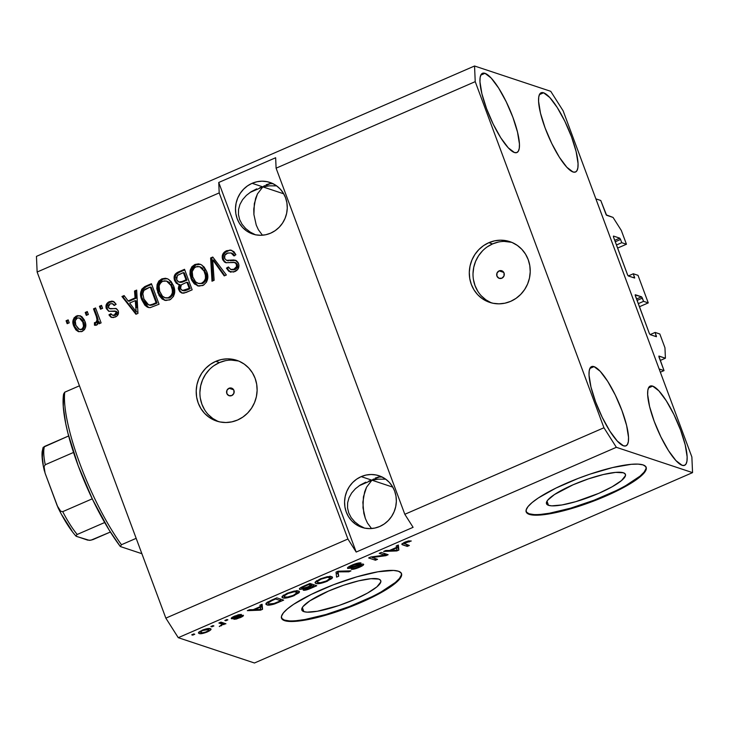 <?xml version="1.0" encoding="UTF-8"?>
<svg xmlns="http://www.w3.org/2000/svg" width="729" height="729" viewBox="0 0 729 729"><rect width="100%" height="100%" fill="white"/><g stroke="black" fill="none" stroke-linecap="round" stroke-linejoin="round"><path stroke-width="1.09" d="M660.337 372.209L664.028 370.605L659.144 368.983L595.875 198.862L600.76 200.484L606.2 214.845L613.053 217.424L621.318 230.455L626.448 244.242L621.755 242.684L620.561 239.449L615.249 241.755L620.561 239.449L619.732 238.146L613.481 236.068L613.39 236.679L627.687 275.115L628.316 275.963L633.319 273.767L638.012 275.325L648.263 302.899L643.579 301.341L642.377 298.115L637.064 300.421L642.377 298.115L641.547 296.812L635.15 294.99L649.302 333.326L650.131 334.629L655.134 332.433L659.827 333.991L664.957 347.779L665.413 358.212L658.843 356.126L664.028 370.605L660.337 372.209M659.007 357.11L658.961 356.071L665.413 358.212L660.246 360.454L665.413 358.212L664.957 347.779L659.827 333.991L655.134 332.433L650.113 334.62L656.382 336.707L655.134 332.433L656.455 336.707L650.131 334.629L649.302 333.326L635.342 295.783L635.296 294.735L641.547 296.812L643.579 301.341L638.267 303.647L643.579 301.341L648.263 302.899L638.012 275.325L633.319 273.767L628.298 275.954L634.686 278.004L633.319 273.767L634.64 278.041L628.316 275.963L627.487 274.66L613.526 237.116L613.481 236.068L619.732 238.146L620.561 239.449L621.755 242.684L616.452 244.99L621.755 242.684L626.448 244.242L617.6 248.079L626.448 244.242L621.318 230.455L613.053 217.424L606.601 215.283L600.76 200.484L595.875 198.862L659.144 368.983L664.028 370.605L659.007 357.11M654.997 336.242L656.337 335.659L654.997 336.242M636.535 298.99L641.547 296.812L636.535 298.99M639.415 306.745L648.263 302.899L639.415 306.745M633.182 277.576L634.522 277.002L633.182 277.576M614.72 240.324L619.732 238.146L614.72 240.324M499.128 270.878A4 3.791 108.4 0 1 504.295 274.359A4 3.791 108.4 0 1 501.853 278.214L498.937 278.232L496.932 276.091L497.005 273.047L499.128 270.878L502.035 270.86L504.04 273.001L503.967 276.045L501.853 278.214A4 3.791 108.4 0 1 496.677 274.733A4 3.791 108.4 0 1 499.128 270.878L503.775 272.418L499.128 270.878M504.286 241.417L511.685 242.329A31.994 30.29 -71.6 0 0 492.567 243.914L488.858 242.684A31.994 30.29 108.4 0 1 509.853 241.645A31.994 30.29 108.4 0 1 530.229 270.514A31.994 30.29 108.4 0 1 510.674 301.341L504.915 303.191L498.955 303.838L493.032 303.264L487.364 301.496L482.17 298.589L477.65 294.662L473.987 289.86L471.317 284.374L469.731 278.414L469.303 272.209L470.05 265.994L471.936 260.016L474.889 254.494L478.798 249.646L483.509 245.655L488.858 242.684L494.617 240.834L500.568 240.178L506.5 240.752L512.168 242.529L517.353 245.436L521.873 249.364L525.536 254.166L528.206 259.652L529.792 265.611L530.22 271.817L529.473 278.031L527.596 284.009L524.634 289.531L520.725 294.379L516.014 298.371L510.674 301.341A31.994 30.29 108.4 0 1 489.669 302.371A31.994 30.29 108.4 0 1 469.294 273.512A31.994 30.29 108.4 0 1 488.858 242.684L492.567 243.914A31.994 30.29 -71.6 0 0 473.012 273.712A31.994 30.29 -71.6 0 0 491.546 302.927M229.015 388.256A4 3.791 108.4 0 1 234.182 391.737A4 3.791 108.4 0 1 231.74 395.583L228.824 395.601L226.819 393.469L226.892 390.416L229.015 388.256L231.922 388.238L233.927 390.37L233.854 393.423L231.74 395.583A4 3.791 108.4 0 1 226.564 392.111A4 3.791 108.4 0 1 229.015 388.256L233.663 389.796L229.015 388.256M231.184 360.09L238.583 361.001A31.994 30.29 -71.6 0 0 219.465 362.586L215.757 361.356A31.994 30.29 108.4 0 1 236.752 360.326A31.994 30.29 108.4 0 1 257.127 389.195A31.994 30.29 108.4 0 1 237.572 420.022L231.813 421.863L225.853 422.519L219.93 421.945L214.262 420.168L209.068 417.261L204.557 413.334L200.894 408.532L198.215 403.046L196.63 397.086L196.21 390.881L196.948 384.666L198.835 378.688L201.787 373.166L205.696 368.318L210.417 364.327L215.757 361.356L221.516 359.506L227.475 358.859L233.398 359.433L239.066 361.201L244.261 364.108L248.771 368.045L252.434 372.838L255.114 378.324L256.69 384.283L257.118 390.489L256.38 396.704L254.494 402.681L251.541 408.204L247.632 413.051L242.912 417.043L237.572 420.022A31.994 30.29 108.4 0 1 216.577 421.052A31.994 30.29 108.4 0 1 196.201 392.184A31.994 30.29 108.4 0 1 215.757 361.356L219.465 362.586A31.994 30.29 -71.6 0 0 199.91 392.384A31.994 30.29 -71.6 0 0 218.454 421.599M548.518 505.315A42.109 8.766 -20.4 0 1 546.495 503.73A42.109 8.766 -20.4 0 1 577.942 482.753A42.109 8.766 -20.4 0 1 623.395 472.784L625.181 473.932L625.464 475.654L621.518 480.566L612.16 486.772L598.819 493.323L575.846 501.643L561.977 504.951L551.753 505.844L548.518 505.315L546.732 504.176L546.449 502.445L547.689 500.203L554.468 494.535L573.103 484.776L588.412 478.88L603.339 474.524L615.631 472.383L623.395 472.784A42.109 8.766 -20.4 0 1 625.427 474.369A42.109 8.766 -20.4 0 1 593.98 495.346A42.109 8.766 -20.4 0 1 548.518 505.315L546.987 501.197L548.518 505.315M303.875 611.631A42.109 8.766 -20.4 0 1 301.842 610.036A42.109 8.766 -20.4 0 1 333.29 589.068A42.109 8.766 -20.4 0 1 378.743 579.09L380.538 580.238L380.811 581.97L376.875 586.881L367.516 593.087L354.166 599.639L338.857 605.535L317.325 611.266L307.1 612.15L303.875 611.631L302.079 610.483L301.797 608.761L303.036 606.519L309.816 600.851L328.451 591.091L343.76 585.187L358.686 580.84L370.979 578.698L378.743 579.09A42.109 8.766 -20.4 0 1 380.775 580.685A42.109 8.766 -20.4 0 1 349.328 601.653A42.109 8.766 -20.4 0 1 303.875 611.631L302.335 607.512L303.875 611.631M281.458 617.955A63.988 13.322 159.6 0 0 284.41 620.087L284.629 620.671A63.988 13.322 -20.4 0 1 281.549 618.256A63.988 13.322 -20.4 0 1 329.335 586.38A63.988 13.322 -20.4 0 1 398.426 571.226L401.141 572.967L401.57 575.591L399.683 578.999L395.574 583.054L381.349 592.486L361.065 602.446L337.8 611.412L326.164 615.085L305.077 620.115L289.531 621.463L284.629 620.671L281.913 618.93L281.485 616.306L283.362 612.898L287.481 608.843L293.669 604.286L311.265 594.408L333.463 584.758L356.891 576.812L377.977 571.782L393.514 570.433L398.426 571.226A63.988 13.322 -20.4 0 1 401.506 573.641A63.988 13.322 -20.4 0 1 353.711 605.517A63.988 13.322 -20.4 0 1 284.629 620.671L284.41 620.087A63.988 13.322 159.6 0 0 352.8 605.207A63.988 13.322 159.6 0 0 401.378 573.359M526.11 511.64A63.988 13.322 159.6 0 0 529.063 513.772L529.281 514.364A63.988 13.322 -20.4 0 1 526.201 511.94A63.988 13.322 -20.4 0 1 573.987 480.074A63.988 13.322 -20.4 0 1 643.069 464.911L645.794 466.651L646.222 469.276L644.336 472.684L640.226 476.748L626.001 486.17L605.717 496.13L582.453 505.097L559.763 511.712L541.091 514.966L534.184 515.157L529.281 514.364L526.566 512.624L526.138 509.99L528.015 506.591L532.134 502.527L538.321 497.971L555.917 488.093L578.115 478.443L589.898 474.178L612.597 467.562L631.268 464.309L638.167 464.118L643.069 464.911A63.988 13.322 -20.4 0 1 646.158 467.335A63.988 13.322 -20.4 0 1 598.363 499.201A63.988 13.322 -20.4 0 1 529.281 514.364L529.063 513.772A63.988 13.322 159.6 0 0 597.452 498.891A63.988 13.322 159.6 0 0 646.031 467.043M373.53 479.017L371.927 480.192L361.183 476.629A27.192 25.752 108.4 0 1 379.034 475.745A27.192 25.752 108.4 0 1 396.348 500.285A27.192 25.752 108.4 0 1 379.727 526.493L374.834 528.06L369.767 528.616L364.728 528.124L359.916 526.62L355.506 524.142L351.66 520.807L348.544 516.724L346.275 512.068L344.926 507.001L344.571 501.725L345.2 496.44L346.804 491.355L349.309 486.662L352.636 482.543L356.645 479.153L361.183 476.629L366.076 475.053L371.143 474.506L376.182 474.989L380.994 476.502L385.413 478.971L389.25 482.306L392.366 486.389L394.635 491.045L395.984 496.112L396.348 501.388L395.71 506.673L394.107 511.758L391.601 516.451L388.275 520.57L384.265 523.96L379.727 526.493A27.192 25.752 108.4 0 1 361.876 527.368A27.192 25.752 108.4 0 1 344.562 502.828A27.192 25.752 108.4 0 1 361.183 476.629L371.927 480.192L378.442 479.163L385.705 479.181L378.442 479.163L371.927 480.192L373.53 479.017M375.207 478.087L378.706 477.021L382.315 477.03L378.706 477.021L375.553 477.932M264.445 185.704L262.85 186.879L252.097 183.307A27.192 25.752 108.4 0 1 269.949 182.432A27.192 25.752 108.4 0 1 287.272 206.972A27.192 25.752 108.4 0 1 270.641 233.171L265.748 234.747L260.681 235.294L255.651 234.811L250.831 233.298L246.42 230.829L242.584 227.494L239.467 223.411L237.189 218.746L235.85 213.679L235.485 208.412L236.114 203.127L237.718 198.042L240.233 193.349L243.55 189.23L247.559 185.84L252.097 183.307L257 181.74L262.057 181.184L267.096 181.676L271.917 183.179L276.327 185.649L280.164 188.993L283.28 193.076L285.549 197.732L286.898 202.799L287.262 208.075L286.634 213.36L285.03 218.445L282.515 223.138L279.189 227.257L275.179 230.646L270.641 233.171A27.192 25.752 108.4 0 1 252.799 234.045A27.192 25.752 108.4 0 1 235.476 209.515A27.192 25.752 108.4 0 1 252.097 183.307L262.85 186.879L269.365 185.849L276.619 185.859L269.365 185.849L262.85 186.879L264.445 185.704M266.121 184.774L269.63 183.699L273.229 183.708L269.63 183.699L266.468 184.61M283.727 193.814L262.85 186.879L250.074 192.429L262.85 186.879L257.474 193.859L255.587 198.452L253.765 208.995L253.902 214.526L256.243 225.079L258.358 229.69L262.44 235.221L258.358 229.69L256.243 225.079L253.902 214.526L254.339 203.564L257.474 193.859L262.85 186.879L270.359 183.617L262.85 186.879L283.727 193.814M392.803 487.136L371.927 480.192L359.16 485.742L371.927 480.192L366.559 487.172L364.673 491.765L362.851 502.308L363.817 513.28L365.32 518.392L367.434 523.003L371.526 528.534L367.434 523.003L365.32 518.392L362.987 507.84L363.416 496.877L366.559 487.172L371.927 480.192L379.445 476.93L371.927 480.192L392.803 487.136M594.053 366.632L589.879 368.446L594.053 366.632L591.766 366.541L590.135 367.972L589.214 370.87L589.041 375.134L590.964 387.026L595.593 401.852L602.236 417.334L609.872 431.131L617.345 441.136L623.514 445.829A43.193 10.598 -113.5 0 1 597.261 406.153A43.193 10.598 -113.5 0 1 591.565 366.614A43.193 10.598 -113.5 0 1 594.053 366.632A43.193 10.598 -113.5 0 1 620.306 406.317A43.193 10.598 -113.5 0 1 626.001 445.847A43.193 10.598 -113.5 0 1 623.514 445.829L625.801 445.92L627.432 444.49L628.352 441.592L628.526 437.327L626.603 425.435L621.974 410.618L615.331 395.127L607.694 381.331L600.222 371.325L594.053 366.632M484.976 73.319L480.803 75.133L484.976 73.319L482.68 73.228L481.049 74.659L480.129 77.556L479.964 81.821L481.878 93.713L486.516 108.53L493.15 124.021L500.787 137.817L508.259 147.823L514.428 152.516A43.193 10.598 -113.5 0 1 488.184 112.84A43.193 10.598 -113.5 0 1 482.489 73.301A43.193 10.598 -113.5 0 1 484.976 73.319A43.193 10.598 -113.5 0 1 511.22 112.995A43.193 10.598 -113.5 0 1 516.916 152.534A43.193 10.598 -113.5 0 1 514.428 152.516L516.715 152.607L518.355 151.176L519.276 148.279L519.44 144.014L517.517 132.122L512.888 117.296L506.245 101.814L498.609 88.018L491.146 78.012L484.976 73.319M543.588 92.793L539.414 94.606L543.588 92.793L541.301 92.701L539.66 94.132L538.74 97.039L538.576 101.295L540.49 113.195L545.128 128.012L551.762 143.495L559.398 157.291L566.87 167.296L573.04 171.989A43.193 10.598 -113.5 0 1 546.796 132.313A43.193 10.598 -113.5 0 1 541.1 92.783A43.193 10.598 -113.5 0 1 543.588 92.793A43.193 10.598 -113.5 0 1 569.832 132.478A43.193 10.598 -113.5 0 1 575.527 172.008A43.193 10.598 -113.5 0 1 573.04 171.989L575.327 172.09L576.967 170.659L577.887 167.752L578.051 163.496L576.129 151.596L571.5 136.779L564.857 121.287L557.22 107.491L549.757 97.486L543.588 92.793M652.674 386.115L648.5 387.928L652.674 386.115L650.377 386.015L648.746 387.445L647.826 390.352L647.662 394.608L649.575 406.509L654.205 421.326L660.848 436.817L668.484 450.613L675.956 460.619L682.125 465.312A43.193 10.598 -113.5 0 1 655.872 425.627A43.193 10.598 -113.5 0 1 650.177 386.097A43.193 10.598 -113.5 0 1 652.674 386.115A43.193 10.598 -113.5 0 1 678.918 425.791A43.193 10.598 -113.5 0 1 684.613 465.321A43.193 10.598 -113.5 0 1 682.125 465.312L684.413 465.403L686.044 463.972L686.964 461.065L687.137 456.81L685.214 444.909L680.585 430.092L673.942 414.61L666.306 400.813L658.834 390.808L652.674 386.115M259.706 187.763L262.85 186.879L259.706 187.763M251.122 191.745L256.69 188.875L251.122 191.745L246.366 195.39L251.122 191.745M256.089 189.13L256.69 188.875M242.593 199.664L246.366 195.39L242.593 199.664L239.959 204.402L242.593 199.664M238.556 209.433L239.959 204.402L238.556 209.433L238.447 214.545L238.556 209.433M239.631 219.557L238.447 214.545L239.631 219.557L242.064 224.277L239.631 219.557M245.655 228.514L242.064 224.277L245.655 228.514L250.257 232.104L245.655 228.514M255.706 234.92L250.257 232.104L255.706 234.92M368.792 481.076L371.927 480.192L368.792 481.076M360.208 485.058L365.767 482.188L360.208 485.058L355.442 488.703L360.208 485.058M365.174 482.443L365.767 482.188M351.679 492.977L355.442 488.703L351.679 492.977L349.036 497.716L351.679 492.977M347.642 502.746L349.036 497.716L347.642 502.746L347.533 507.867L347.642 502.746M348.717 512.879L347.533 507.867L348.717 512.879L351.15 517.59L348.717 512.879M354.741 521.827L351.15 517.59L354.741 521.827L359.342 525.418L354.741 521.827M364.792 528.233L359.342 525.418L364.792 528.233M276.1 168.18L404.814 514.291L603.949 427.759L475.226 81.648L276.1 168.18L475.226 81.648L474.543 66.002L550.741 91.316L563.153 110.863L691.867 456.974L692.55 472.629L616.351 447.305L178.259 637.684L254.457 662.998L692.55 472.629L254.457 662.998L178.259 637.684L616.351 447.305L603.949 427.759L404.814 514.291L413.088 527.322L356.189 552.053L347.915 539.023L219.201 192.903L37.133 272.026L165.847 618.137L347.915 539.023L165.847 618.137L178.259 637.684L165.847 618.137L37.133 272.026L219.201 192.903L218.746 182.469L275.644 157.746L276.1 168.18L404.814 514.291L413.088 527.322L356.189 552.053L347.915 539.023L219.201 192.903L218.746 182.469L356.189 552.053L218.746 182.469L275.644 157.746L276.1 168.18M226.282 262.823L222.6 259.396L222.336 255.442L224.924 251.651L230.236 249.992L233.845 251.596L235.886 254.731L233.909 255.897L231.257 253.009L227.831 252.99L224.86 255.223L224.641 258.43L226.519 260.326L233.863 259.961L236.497 260.791L238.037 262.422L238.957 265.265L237.772 269.393L233.617 272.035L228.724 271.234L226.446 268.126L228.414 266.96L230.619 269.429L233.881 269.229L236.542 266.595L236.205 263.77L234.118 262.294L225.908 262.732L224.468 262.021L222.755 259.779L225.78 262.686L235.02 262.513L236.442 264.308C236.998 266.65 236.141 268.29 233.881 269.229L230.865 269.53L228.414 266.96L226.446 268.126L230.182 271.999L234.847 271.598C238.347 269.912 239.577 267.206 238.529 263.461L235.312 260.207L226.455 260.308L224.641 258.43C224.049 255.943 224.96 254.184 227.357 253.163L231.02 252.927L233.909 255.897L235.886 254.731L231.612 250.266L226.646 250.694L230.4 250.311M211.993 281.221L210.626 257.957L212.768 257.027L226.355 274.979L224.231 275.899L212.704 259.843L214.144 280.282L211.993 281.221L214.144 280.282L212.704 259.843L224.231 275.899L226.355 274.979L212.768 257.027L210.626 257.957L211.61 258.285L213.196 257.592L211.61 258.285L210.626 257.957L211.993 281.221M194.898 264.481L198.543 263.862L201.177 264.682L204.156 267.069L206.608 271.316L207.792 277.293L206.635 281.932L203.619 285.103L198.917 286.142L194.37 283.927L191.7 280.246L189.932 274.368L190.205 270.167L191.891 266.732L194.898 264.481L190.205 270.167L190.925 278.423L197.468 285.814L202.726 285.558C207.82 282.068 209.114 277.321 206.608 271.316L201.969 265.156L200.001 264.18L194.898 264.481M161.802 278.87L165.437 278.25L168.071 279.07L171.051 281.458L173.502 285.704L174.687 291.682L173.538 296.32L170.522 299.491L165.82 300.521L162.266 299.127L159.068 295.5L156.826 288.757L157.109 284.556L158.785 281.112L161.802 278.87L157.109 284.556L157.819 292.812L164.362 300.202L169.62 299.938C174.714 296.457 176.008 291.709 173.502 285.704L168.864 279.535L166.895 278.569L161.802 278.87M135.075 297.915L134.528 291.026L136.678 290.096L137.954 313.388L135.94 314.263L121.943 296.503L124.094 295.564L128.113 300.94L135.075 297.915L128.113 300.94L124.094 295.564L121.943 296.503L135.94 314.263L137.954 313.388L136.678 290.096L134.528 291.026L136.724 290.825L134.528 291.026L135.075 297.915L136.05 298.243L135.075 297.915M67.168 323.703L66.075 320.769L68.152 319.876L69.237 322.81L67.168 323.703L69.237 322.81L68.152 319.876L66.075 320.769L68.389 320.523L66.075 320.769L67.168 323.703M73.829 326.255L72.9 321.207L74.148 317.735L77.812 315.548L81.776 316.586L84.336 319.949L85.648 324.068L85.657 326.993L84.482 329.672L81.548 331.668L78.158 331.495L75.907 329.918L73.829 326.255L78.486 331.622L82.204 331.422C85.849 328.934 86.742 325.553 84.892 321.27L80.154 315.748L76.454 315.958L80.646 315.939L76.454 315.958C72.772 318.491 71.898 321.926 73.829 326.255L74.805 326.583L73.829 326.255M86.304 315.393L85.22 312.459L87.289 311.556L88.373 314.491L86.304 315.393L88.373 314.491L87.289 311.556L85.22 312.459L87.526 312.203L85.22 312.459L86.304 315.393M96.374 316.605L93.494 308.859L95.563 307.966L101.112 322.892L99.044 323.794L98.16 321.407L97.504 324.478L95.007 325.298L94.451 325.17L94.433 322.701L96.255 322.172L97.139 320.569L96.374 316.605L97.139 319.812L95.936 322.355L94.433 322.701L94.451 325.17L96.702 325.125L98.16 321.407L99.044 323.794L101.112 322.892L95.563 307.966L93.494 308.859L95.8 308.604L93.494 308.859L96.374 316.605L97.349 316.924L96.374 316.605M100.529 309.205L99.445 306.28L101.513 305.378L102.598 308.312L100.529 309.205L102.598 308.312L101.513 305.378L99.445 306.28L101.75 306.025L99.445 306.28L100.529 309.205M109.195 311.365L106.306 308.577L106.051 305.296L108.475 302.116L111.874 301.104L114.043 301.815L116.13 304.294L114.152 305.46L112.466 303.692L110.061 303.829L108.266 305.469L108.393 307.674L109.487 308.522L116.467 308.677L118.253 310.809L118.444 313.67L116.877 316.085L113.423 317.571L110.726 317.024L108.94 314.846L110.908 313.68L112.348 315.138L114.38 314.964L115.957 313.871L116.294 312.012L114.963 311.028L108.785 311.283L106.306 308.577L108.694 311.256L116.385 311.447M141.836 299.911L140.624 294.498L141.718 289.258L144.67 286.661L151.422 283.69L159.059 304.221L150.138 307.656L147.231 307.055L144.871 305.205L141.836 299.911L148.078 307.401L150.138 307.656L159.059 304.221L151.422 283.69L145.554 286.242L146.529 286.561L151.659 284.328L146.529 286.561L145.554 286.242C140.451 289.431 139.212 293.987 141.836 299.911L142.811 300.239L141.836 299.911M174.614 280.61L174.149 276.674L175.17 274.213L177.803 272.236L184.528 269.302L192.164 289.832L183.817 293.186L181.612 292.94L179.781 291.673L178.268 288.411L179.225 284.465L176.336 283.326L174.614 280.61L177.912 284.264L179.225 284.465L178.605 289.732L181.849 293.031L185.986 292.52L192.164 289.832L184.528 269.302L178.395 271.963L179.37 272.291L184.765 269.949L179.37 272.291L178.395 271.963C174.559 273.676 173.292 276.555 174.614 280.61L175.589 280.938L174.614 280.61M36.45 256.371L474.543 66.002L36.45 256.371L37.133 272.026L36.45 256.371M384.675 555.152L379.235 553.347L381.303 552.445L388.138 554.723L385.933 555.68L372.082 557.512L377.531 559.325L375.462 560.227L368.628 557.949L370.842 556.992L384.675 555.152L370.842 556.992L368.628 557.949L375.462 560.227L377.531 559.325L372.082 557.512L385.933 555.68L388.138 554.723L381.303 552.445L379.235 553.347L384.675 555.152L384.001 553.347L384.675 555.152M361.247 565.021L360.973 564.264L361.247 565.021C361.721 565.385 360.828 566.05 358.568 567.025L351.269 569.24C352.863 569.549 355.579 568.884 359.433 567.262L359.233 566.725L359.433 567.262C362.942 565.704 364.236 564.656 363.334 564.128C361.93 563.918 359.506 564.492 356.089 565.841L349.82 567.572C349.319 567.18 350.275 566.469 352.672 565.431L352.481 564.902L352.672 565.431L359.042 563.891L358.695 562.961L359.042 563.891L361.019 562.961C359.324 562.588 356.335 563.298 352.052 565.084C348.28 566.761 346.849 567.882 347.769 568.474L348.116 567.189L350.877 565.613L359.679 562.852L361.019 562.961L359.042 563.891L354.604 564.674L349.619 567.271L351.606 567.39L362.887 564.046L363.698 564.41L363.06 565.303L356.946 568.246L351.269 569.24L358.914 566.87L361.274 565.522L360.746 564.957L350.922 568.155L347.769 568.474L361.447 565.166L361.101 564.237M336.588 577.122L336.023 572.119L338.165 571.19L350.959 570.88L348.827 571.8L338.001 571.873L338.739 576.183L336.588 577.122L338.739 576.183L338.001 571.873L348.827 571.8L350.959 570.88L338.165 571.19L336.023 572.119L336.588 577.122M320.304 578.881L329.918 576.384L332.506 577.168L332.005 578.471L325.444 581.97L318.008 583.71L315.621 583.355L315.092 582.38L320.304 578.881L315.493 581.778L315.074 582.845L315.921 583.473C317.762 584.202 321.562 583.446 327.312 581.223L332.561 577.268L331.613 576.593L327.248 576.685L320.304 578.881M287.208 593.269L296.238 590.791L299.063 591.219L299.473 591.984L298.899 592.859L292.347 596.358L284.902 598.09L282.515 597.744L281.995 596.759L287.208 593.269L282.387 596.158L281.968 597.233L282.816 597.862C284.656 598.582 288.456 597.835 294.206 595.602L299.455 591.656L298.507 590.973L294.151 591.073L287.208 593.269M260.226 606.628L259.925 605.188L262.076 604.259L262.558 609.289L260.535 610.164L247.341 610.656L249.491 609.726L253.273 609.644L260.226 606.628L253.273 609.644L249.491 609.726L247.341 610.656L260.535 610.164L262.558 609.289L262.076 604.259L259.925 605.188L260.226 606.628M192.711 635.15L191.736 634.822L193.805 633.92L194.78 634.248L192.711 635.15L194.78 634.248L193.805 633.92L191.736 634.822L192.711 635.15L192.474 634.503L192.711 635.15M199.19 633.528L198.406 632.836L199.017 631.979L203.473 629.692L208.33 628.498L210.991 629.273L209.569 630.785L205.933 632.49L201.587 633.647L199.19 633.528C200.448 634.075 203.145 633.556 207.273 631.952C210.945 630.157 211.939 629.063 210.253 628.68C209.013 628.106 206.307 628.626 202.115 630.239L198.425 633L199.19 633.528L198.716 632.262L199.19 633.528M211.847 626.831L210.872 626.503L212.941 625.61L213.916 625.929L211.847 626.831L213.916 625.929L212.941 625.61L210.872 626.503L211.847 626.831L211.61 626.184L211.847 626.831M221.47 623.878L218.891 623.022L220.96 622.119L225.935 623.778L223.065 624.407L219.292 626.53L222.063 624.598L221.47 623.878L222.117 624.379L219.292 626.53L223.065 624.407L225.935 623.778L220.96 622.119L218.891 623.022L221.47 623.878L220.832 622.174L221.47 623.878M225.817 620.762L224.842 620.434L226.91 619.541L227.885 619.86L225.817 620.762L227.885 619.86L226.91 619.541L224.842 620.434L225.817 620.762L225.571 620.115L225.817 620.762M241.253 616.178L240.989 615.467L241.253 616.178L239.267 617.509L233.909 619.286L240.051 617.709L239.868 617.235L240.051 617.709C242.821 616.497 243.878 615.668 243.222 615.24L234.392 617.7L233.471 617.755L235.212 615.868L235.385 616.333L239.367 615.349L239.085 614.593L239.367 615.349L241.345 614.419L234.811 616.032C231.813 617.363 230.719 618.256 231.521 618.693L231.248 618.201L232.287 617.308L238.237 614.793L241.345 614.419L235.385 616.333L233.617 617.782L241.408 615.367L243.44 615.376L241.691 616.934L236.415 619.012L233.909 619.286L239.267 617.509L241.089 616.151L231.521 618.693C232.66 618.894 234.674 618.402 237.581 617.235L241.345 616.242L241.053 615.449M266.823 604.842L265.83 603.885L267.151 602.327L276.82 597.853L283.654 600.122L273.275 604.368L266.823 604.842C267.962 605.462 270.596 605.152 274.751 603.894L283.654 600.122L276.82 597.853L270.951 600.404L265.857 604.141L266.823 604.842L266.194 603.138L266.823 604.842M299.774 589.415L299.455 588.64L300.539 587.729L309.925 583.464L316.76 585.733L306.262 589.971L303.228 590.135L304.193 588.777L299.774 589.415L304.193 588.777L303.401 590.226C304.84 590.472 307.237 589.87 310.581 588.421L316.76 585.733L309.925 583.464L303.793 586.125C299.956 587.802 298.617 588.895 299.774 589.415L299.346 589.087M396.521 547.397L396.212 545.966L398.371 545.028L398.845 550.067L396.831 550.942L383.627 551.434L385.778 550.504L389.559 550.422L396.521 547.397L389.559 550.422L385.778 550.504L383.627 551.434L396.831 550.942L398.845 550.067L398.371 545.028L396.212 545.966L396.521 547.397M404.85 542.148L408.44 540.954L411.274 540.991L404.094 543.324L409.343 545.502L407.274 546.404L402.271 544.718L401.852 544.016L404.85 542.148L401.834 544.326L407.274 546.404L409.343 545.502L404.003 543.524L405.552 542.449L411.274 540.991L408.44 540.954L404.85 542.148M691.867 456.974L692.55 472.629L616.351 447.305L603.949 427.759L475.226 81.648L474.543 66.002L550.741 91.316L563.153 110.863L691.867 456.974M210.973 629.191L210.253 628.68M207.091 631.478L207.273 631.952L207.091 631.478M208.193 629.583L202.78 630.503L202.607 630.038L200.621 632.171L202.462 632.772L205.678 632.07L208.512 630.558L208.193 629.583C209.423 629.801 208.895 630.503 206.617 631.697C203.765 632.745 201.969 633.054 201.204 632.617C199.983 632.389 200.502 631.688 202.78 630.503C205.624 629.446 207.428 629.136 208.193 629.583L207.801 628.553L208.767 629.974M201.204 632.617L200.639 632.216M223.192 622.867L223.867 624.671L223.192 622.867M222.4 622.602L223.065 624.407L222.4 622.602M221.279 625.163L221.507 625.764L221.279 625.163M221.324 622.247L222.117 624.379L221.324 622.247M233.471 617.755L233.043 616.871M239.978 615.768L240.187 616.324L239.978 615.768M237.372 616.67L237.581 617.235L237.372 616.67M261.301 604.596L262.558 609.289L261.465 606.355L260.244 606.893L261.465 606.355L261.301 604.596M260.289 609.49L260.535 610.164L260.289 609.49M260.463 608.66L260.353 607.184L260.836 609.49L260.444 608.46L260.836 609.49L254.749 609.617L254.558 609.089L254.749 609.617L260.353 607.184L260.153 606.656L260.353 607.184L254.749 609.617L260.836 609.49L260.463 608.66L260.836 609.49M277.849 602.036L278.041 602.564L277.849 602.036M274.56 603.375L274.751 603.894L274.56 603.375M267.579 602.063L269.083 604.004L273.302 603.758L280.793 600.751L275.553 599.01L280.793 600.751L280.118 598.946L280.793 600.751L274.341 603.448L268.91 603.949L267.643 602.017L268.026 603.047L271.999 600.559L271.799 600.031L271.999 600.559L275.553 599.01L275.352 598.482L275.553 599.01L269.457 601.762L268.026 603.047M294.006 595.074L294.206 595.602L294.006 595.074M282.251 596.331L282.816 597.862L282.251 596.331M283.353 595.165L283.982 595.156M296.329 591.037L297.095 590.517M284.911 596.969L287.919 597.033L291.755 595.994L295.865 594.089L297.268 592.467L294.398 591.72L288.019 593.524L287.827 593.005L288.019 593.524L284.319 595.821L284.911 596.969C283.153 596.559 284.192 595.411 288.019 593.524C292.283 591.875 295.09 591.328 296.43 591.875L296.038 590.809L297.259 592.449L293.395 595.347L287.317 597.106L284.911 596.969L283.672 595.11M310.39 587.893L310.581 588.421L310.39 587.893M303.182 589.633L303.401 590.226L303.182 589.633M301.842 588.513L302.626 587.31L301.587 588.358L304.193 588.777L304.011 588.303L307.237 587.082L301.842 588.513L301.205 587.346M305.36 589.287L313.889 586.371L311.848 585.688L308.194 587.282L308.002 586.754L308.194 587.282L306.226 588.185L306.007 587.601L306.226 588.185L305.141 589.15L311.848 585.688L311.174 583.883L311.848 585.688L313.889 586.371L313.215 584.558L313.889 586.371L310.508 587.838L305.36 589.287L304.74 588.084M308.649 584.631L311.046 585.423L310.381 583.619L311.046 585.423L307.237 587.082L311.046 585.423L308.458 584.102L308.649 584.631L304.549 586.417L304.348 585.888L304.549 586.417L308.649 584.631M302.626 587.31L302.417 586.745L302.626 587.31L304.549 586.417L302.626 587.31M327.111 580.685L327.312 581.223L327.111 580.685M315.356 581.942L315.921 583.473L315.356 581.942M316.459 580.776L317.079 580.767M329.435 576.648L330.201 576.138M318.008 582.58L320.714 582.69L324.861 581.605L328.961 579.701L330.374 578.088L327.503 577.332L321.124 579.145L320.924 578.616L321.124 579.145L317.425 581.441L318.008 582.58C316.258 582.17 317.288 581.022 321.124 579.145C325.389 577.496 328.196 576.94 329.535 577.486L329.134 576.429L330.365 578.061L326.492 580.958L320.423 582.717L318.008 582.58L316.769 580.721M348.508 570.935L348.827 571.8L348.508 570.935M339.614 571.153L339.887 571.882L339.614 571.153M337.809 571.345L338.001 571.873L337.809 571.345M338.21 572.611L338.001 571.873M337.399 571.527L338.739 576.183L337.655 573.249L336.224 573.869L337.655 573.249L337.399 571.527M349.82 567.572L349.255 566.451M359.725 564.592L359.907 565.075L359.725 564.592M356.117 565.832L356.29 566.296L356.117 565.832M352.289 567.189L352.481 567.681L352.289 567.189M385.222 553.748L385.933 555.68L385.222 553.748M371.845 556.856L372.082 557.512L371.845 556.856M374.797 558.414L375.462 560.227L374.797 558.414M397.587 545.365L398.845 550.067L397.752 547.133L396.53 547.661L397.752 547.133L397.587 545.365M396.576 550.258L396.831 550.942L396.576 550.258M396.758 549.438L396.64 547.962L397.123 550.267L396.74 549.229L397.123 550.267L391.045 550.395L390.844 549.866L391.045 550.395L396.64 547.962L396.448 547.433L396.64 547.962L391.045 550.395L397.123 550.267L396.758 549.438L397.123 550.267M408.905 540.872L409.297 541.92L408.905 540.872M405.36 541.929L405.552 542.449L405.36 541.929M403.693 542.686L404.003 543.524L403.693 542.686M406.6 544.59L407.274 546.404L406.6 544.59M402.18 543.634L402.636 544.864L402.18 543.634M67.906 323.384L67.059 321.097L67.906 323.384M78.978 331.759L74.805 326.583C72.882 322.254 73.757 318.819 77.429 316.277L74.376 319.384M73.966 320.787L74.012 323.749L75.36 327.886M75.825 328.779L77.921 331.166M80.081 318.245L82.978 320.696L84.491 326.382L83.27 329.061L80.536 329.781M79.261 329.371L75.843 325.216L78.659 329.107L82.441 329.59L81.466 329.262L82.915 327.968L83.516 326.054L82.824 322.182C84.172 325.034 83.717 327.394 81.466 329.262L82.441 329.59C84.692 327.722 85.147 325.362 83.799 322.5L82.824 322.182L83.799 322.5L80.381 318.327L79.406 318.008L82.824 322.182L80.801 318.828L79.106 317.917L77.192 318.108L79.406 318.008M75.843 325.216C74.495 322.355 74.95 319.995 77.192 318.108L75.242 320.733L75.843 325.216M87.043 315.074L86.195 312.787L87.043 315.074M99.782 323.476L99.135 321.735L98.16 321.407L99.135 321.735L99.782 323.476M95.426 325.344L95.408 323.029L94.433 322.701L96.911 322.683L95.936 322.355L96.911 322.683L98.114 320.14L97.139 319.812L98.114 320.14L97.349 316.924L94.469 309.187L98.114 320.14L97.513 322.254L95.408 323.029L95.426 325.344M98.005 319.311L98.114 320.14M101.267 308.886L100.42 306.599L101.267 308.886M112.011 317.525L108.94 314.846L111.501 317.397L115.246 317.06C118.016 315.812 119.018 313.725 118.253 310.809L115.911 308.44L110.462 308.85L112.448 308.759L109.213 308.458L110.188 308.786L108.238 307.31L110.061 303.829L112.293 303.628L114.152 305.46L116.13 304.294L113.031 301.314L109.405 301.633L113.496 301.496M114.735 305.114L112.293 303.628M113.405 308.668L114.18 308.604M112.43 315.165L115.355 315.283L112.43 315.165L110.908 313.68L108.94 314.846L109.915 315.174L111.318 314.345L109.915 315.174L110.407 316.003M115.173 311.055L116.294 312.012L114.38 314.964L115.355 315.283L117.269 312.331L116.157 311.374M109.405 301.633C106.416 303.073 105.377 305.387 106.306 308.577L107.281 308.905C106.352 305.706 107.391 303.392 110.38 301.961L109.405 301.633M113.35 301.469L109.441 302.444M108.621 303.045L107.336 304.749L106.881 306.836L107.464 309.351L108.922 311.201M107.336 304.749L107.045 305.56M116.512 311.493L117.342 312.568L116.941 314.19L114.863 315.466L113.323 315.466M110.981 316.732L111.71 317.361M112.239 303.838L114.817 305.241M136.478 314.035L122.919 296.821L121.943 296.503L122.919 296.821L124.513 296.129L122.919 296.821L136.478 314.035M129.088 301.268L128.113 300.94L129.088 301.268L136.05 298.243L135.503 291.354L136.05 298.243L129.088 301.268M136.605 307.729L136.259 300.94L136.605 307.729L135.63 307.401L136.605 307.729M135.284 300.612L136.15 311.693L137.125 312.012L136.15 311.693L129.689 303.045L135.284 300.612L136.259 300.94L135.284 300.612L129.689 303.045L136.15 311.693L135.284 300.612M145.846 305.524L148.561 307.547L142.811 300.239C140.196 294.306 141.435 289.75 146.529 286.561L144.789 287.499M143.294 288.775L141.809 291.928L141.772 296.439M142 297.587L144.597 303.911M157.072 303.045L152.124 305.114L149.545 305.196L153.582 304.567L157.072 303.045L151.222 287.308L157.072 303.045L156.097 302.717L157.072 303.045M150.247 286.989L156.097 302.717L152.598 304.239L153.582 304.567L152.598 304.239L149.636 305.05L150.611 305.378L148.579 304.868L143.914 299.036L142.838 293.678C142.966 291.099 144.251 289.377 146.693 288.529L150.247 286.989L151.222 287.308L150.247 286.989L143.877 290.424L142.838 293.678L143.914 299.036L145.344 302.043L147.595 304.394L150.019 305.041L152.598 304.239L156.097 302.717L150.247 286.989M164.854 300.348L158.794 293.131L157.819 292.812L158.794 293.131L158.084 284.875L157.109 284.556L158.084 284.875L162.777 279.198L167.388 278.742M164.581 278.642L161.938 279.617L159.76 281.44L158.366 283.955L157.728 287.673L158.457 292.147L160.043 295.828L161.783 298.179L164.59 300.239M164.809 297.705L169.684 297.869L164.809 297.705L162.503 296.238L159.915 291.974C157.974 287.481 158.904 283.909 162.704 281.266L166.54 281.075L172.399 286.898L171.424 286.57C173.502 291.172 172.6 294.826 168.709 297.55L169.684 297.869C173.575 295.154 174.477 291.491 172.399 286.898L173.338 293.049L172.563 295.3L169.283 298.024L165.565 297.951M167.424 281.367L169.893 282.825M171.105 284.283L172.126 286.215M172.399 286.898L167.524 281.403L166.54 281.075M182.35 293.158L178.605 289.732L179.58 290.051L180.2 284.784L179.225 284.465L180.2 284.784L179.225 287.354L180.081 291.099M178.395 284.383L175.589 280.938C174.277 276.883 175.534 273.995 179.37 272.291L176.136 274.551M175.479 275.699L175.042 278.36M175.206 279.654L176.29 282.405L178.651 284.501M178.824 282.023L183.189 281.786L182.214 281.458L183.189 281.786L187.007 280.127L186.023 279.799L182.214 281.458L178.824 282.023L176.673 279.699L177.338 275.516L183.353 272.6L184.328 272.928L183.353 272.6L186.023 279.799L187.007 280.127L184.328 272.928L187.007 280.127L181.986 282.241L179.917 282.378M182.378 290.525L186.788 290.133L185.813 289.805L186.788 290.133L190.178 288.657L189.203 288.338L182.378 290.525L180.546 288.493L181.302 284.866L186.916 282.205L187.9 282.524L186.916 282.205L189.203 288.338L190.178 288.657L187.9 282.524L190.178 288.657L184.902 290.825L182.979 290.68M185.813 289.805L189.203 288.338L186.916 282.205L181.758 284.538L180.291 286.552L180.701 288.866L181.995 290.361L185.813 289.805M197.96 285.959L191.9 278.751L190.925 278.423L191.9 278.751L191.18 270.495L190.205 270.167L191.18 270.495L195.873 264.809L200.484 264.363M197.687 264.253L195.035 265.228L192.866 267.051L191.472 269.575L190.825 273.293L191.271 276.756L193.149 281.44L194.889 283.8L197.696 285.85M197.914 283.326L202.79 283.49L197.914 283.326L195.609 281.85L193.012 277.585C191.08 273.093 192.009 269.53 195.809 266.878L199.646 266.696L205.496 272.509L204.521 272.181C206.608 276.783 205.706 280.446 201.815 283.162L202.79 283.49C206.681 280.765 207.583 277.111 205.496 272.509L206.444 278.669L205.66 280.911L202.79 283.49L198.671 283.572M200.53 266.987L202.99 268.436M204.202 269.894L205.223 271.826M205.496 272.509L200.621 267.014L199.646 266.696M224.796 275.653L215.684 263.06L214.709 262.741L215.684 263.06L213.679 260.171L212.704 259.843L213.679 260.171L224.796 275.653M212.932 280.811L211.61 258.285L212.932 280.811M234.528 255.533L231.02 252.927M226.455 260.308L235.804 260.399M230.674 272.136L226.446 268.126L227.421 268.445L228.778 267.643L227.421 268.445L228.86 270.796M230.865 269.53L234.856 269.548C237.116 268.609 237.973 266.978 237.417 264.636L235.02 262.513M226.646 250.694C222.874 252.462 221.525 255.36 222.6 259.396L223.575 259.715C222.5 255.688 223.849 252.781 227.621 251.013L226.646 250.694M229.006 250.53L225.37 252.38L223.703 254.603M223.311 255.761L223.138 257.127M223.22 258.421L224.322 261.182L226.136 262.759M235.558 262.686L237.18 264.089M237.417 264.636L237.517 266.923L236.178 268.791L234.055 269.839L231.594 269.757M237.517 266.923L237.207 267.643M229.69 271.553L230.811 272.19M235.95 260.435L230.218 260.7M235.403 260.335L234.847 260.289M228.387 260.8L227.494 260.645M231.275 253.072L233.098 253.81L234.656 255.77M162.503 296.238L165.392 297.869L168.308 297.696L171.151 295.646L172.363 292.73L172.272 289.577L170.841 285.221L168.144 281.877L166.449 281.048L164.089 280.856L162.029 281.604L160.334 283.125L159.113 285.959L159.66 291.254L162.503 296.238M182.214 281.458L186.023 279.799L183.353 272.6L177.776 275.161L176.345 277.503L176.837 280.1L178.177 281.713L179.771 282.159L182.214 281.458M195.609 281.85L198.498 283.481L201.414 283.317L204.257 281.257L205.469 278.341L205.378 275.197L203.947 270.833L201.25 267.497L199.546 266.659L197.195 266.468L194.506 267.643L192.219 271.571L192.766 276.874L195.609 281.85M526.347 512.031L529.063 513.772L533.965 514.565M540.872 514.373L549.511 513.216L570.597 508.186L594.026 500.24L616.224 490.599M625.783 485.587L640.007 476.155L644.117 472.1L646.003 468.692M281.695 618.347L284.41 620.087L289.313 620.88M296.22 620.689L304.859 619.532L325.945 614.501L349.373 606.555L371.571 596.905M381.13 591.902L395.355 582.471L399.474 578.416L401.351 575.008M225.225 360.737L219.465 362.586L214.126 365.566M209.414 369.548L205.505 374.396L202.544 379.918L200.657 385.905L199.919 392.12M200.347 398.326L201.924 404.285L204.603 409.771M208.266 414.564L212.786 418.492L217.971 421.398M498.326 242.064L492.567 243.914L487.227 246.885M482.507 250.876L478.598 255.724L475.645 261.246L473.759 267.224L473.021 273.439M473.449 279.644L475.026 285.604L477.705 291.09M481.368 295.892L485.879 299.819L491.073 302.726M64.726 392.202A102.388 25.114 66.5 0 0 121.451 544.727L136.177 538.33L121.451 544.727A102.388 25.114 -113.5 0 1 64.726 392.202L63.614 394.015A99.19 24.33 66.5 0 0 120.34 546.54L109.186 530.092L92.592 499.529L78.185 465.694L67.943 433.245L65.719 423.522L63.277 406.645L63.614 394.015L64.726 392.202L79.452 385.805L64.726 392.202M141.891 553.703L120.34 546.54L121.451 544.727L120.34 546.54L141.891 553.703M76.126 536.216L87.598 540.107L90.833 540.235L110.389 532.024L92.82 539.66L89.421 540.362L76.718 536.489L75.807 535.842L77.192 534.466A54.393 13.341 -113.5 0 1 62.712 511.658L92.255 498.827L62.712 511.658L60.68 511.239L57.217 505.762L45.07 473.103L43.995 468.802L44.068 466.551L45.262 464.728A54.393 13.341 -113.5 0 1 44.469 446.467L68.644 435.96L43.221 447.296L43.995 448.499L42.665 451.998L42.4 457.438L43.221 464.583M75.807 535.842L77.192 534.466L104.675 522.52L77.192 534.466A54.393 13.341 66.5 0 1 62.712 511.658L60.68 511.239L58.047 507.712C64.024 519.886 69.984 529.327 75.925 536.052M58.083 507.785L45.07 473.103L44.068 466.551L45.262 464.728L73.547 452.436L45.262 464.728A54.393 13.341 66.5 0 1 44.469 446.467L43.075 447.843M72.053 530.994L62.065 515.266M44.396 470.989L44.323 470.688C42.428 462.888 41.699 456.545 42.154 451.661L43.093 447.515M281.33 617.673L281.549 618.256M525.983 511.357L526.201 511.94M208.758 629.956L208.221 628.507M200.63 632.207L200.238 631.159M297.259 592.449L296.639 590.772M330.365 578.061L329.745 576.393M148.579 304.868L149.554 305.196M645.94 466.742L646.158 467.335M401.287 573.058L401.506 573.641"/></g></svg>
